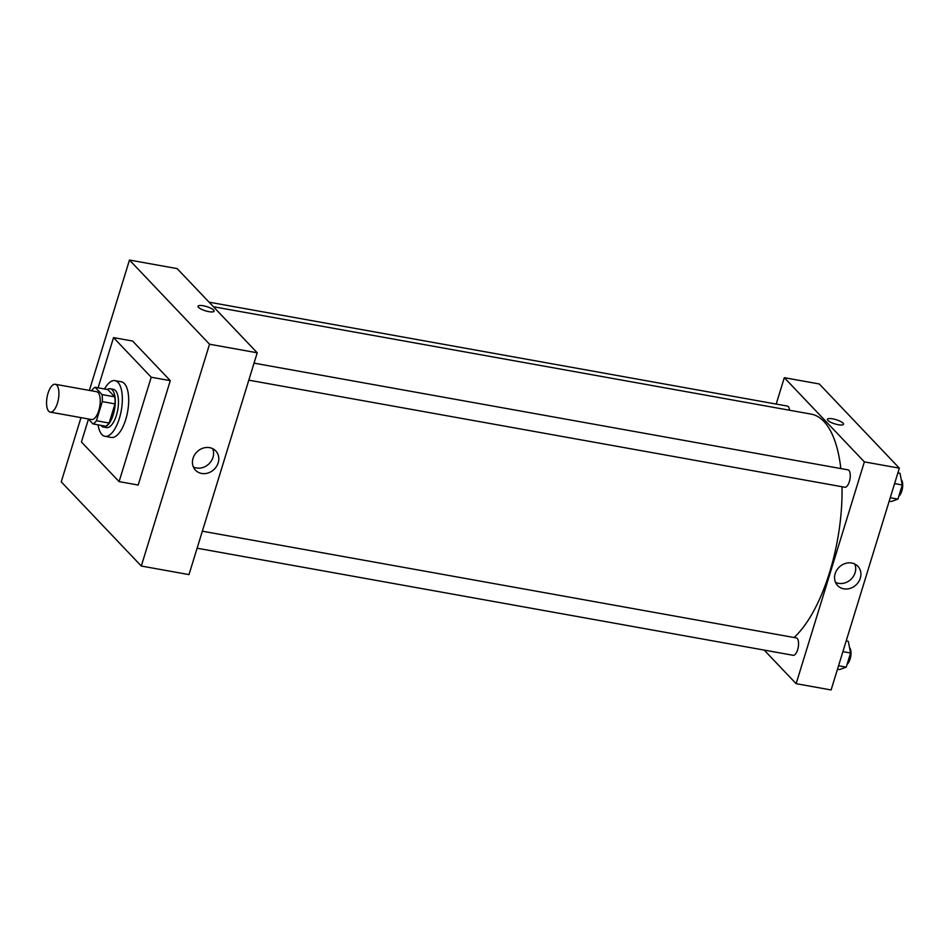 <?xml version="1.0" encoding="UTF-8"?>
<svg xmlns="http://www.w3.org/2000/svg" width="950" height="950" viewBox="0 0 950 950"><rect width="100%" height="100%" fill="white"/><g stroke="black" fill="none" stroke-linecap="round" stroke-linejoin="round"><path stroke-width="1.43" d="M48.723 411.231A14.143 5.747 100.2 0 1 47.5 395.176A14.143 5.747 100.2 0 1 55.243 384.275A14.143 5.747 100.2 0 1 58.401 399.202A14.143 5.747 100.2 0 1 50.243 412.11A14.143 5.747 100.2 0 1 48.723 411.231M55.243 384.275L96.567 391.697A14.143 5.747 100.2 0 1 99.726 406.636A14.143 5.747 100.2 0 1 91.568 419.532L50.243 412.11M95.131 387.303L107.837 389.583L114.748 396.851A18.988 7.719 100.2 0 1 115.021 403.904L109.131 423.035L96.413 420.755L102.303 401.613A18.988 7.719 100.2 0 0 102.03 394.571L95.131 387.303A18.988 7.719 100.2 0 0 91.711 390.474L91.604 390.806M88.267 418.938L93.005 423.926A18.988 7.719 100.2 0 0 96.413 420.755M109.131 423.035A18.988 7.719 100.2 0 1 105.723 426.206L93.005 423.926M100.831 425.327A19.439 7.909 -79.8 0 0 103.336 427.037A19.439 7.909 -79.8 0 0 114.558 409.296A19.439 7.909 -79.8 0 0 110.224 388.764A19.439 7.909 -79.8 0 0 107.267 389.488M110.224 388.764L113.394 389.334A19.439 7.909 100.2 0 1 117.741 409.866A19.439 7.909 100.2 0 1 106.519 427.607L103.336 427.037M115.021 403.904L102.303 401.613M114.748 396.851L102.03 394.571M104.512 388.989A28.286 11.507 100.2 0 1 114.962 380.629A28.286 11.507 100.2 0 1 121.279 410.507A28.286 11.507 100.2 0 1 104.963 436.311A28.286 11.507 100.2 0 1 101.935 434.566A28.286 11.507 100.2 0 1 98.076 424.84M114.962 380.629L121.315 381.769A28.286 11.507 100.2 0 1 127.633 411.647A28.286 11.507 100.2 0 1 111.316 437.451L104.963 436.311M98.087 387.838L113.537 337.618L151.216 377.233L119.094 481.614L81.427 441.988L88.457 419.14M113.537 337.618L132.608 341.038L170.287 380.653L138.178 485.034L119.094 481.614M170.287 380.653L151.216 377.233M129.473 260.039L89.371 390.402L129.473 260.039L209.534 344.233L141.301 566.034L61.239 481.84L80.987 417.632L61.239 481.84L141.301 566.034L209.534 344.233L129.473 260.039L177.151 268.613L257.224 352.794L209.534 344.233M141.301 566.034L188.991 574.596L257.224 352.794M209.594 447.652A13.989 12.243 -43.6 0 1 215.757 450.918A13.989 12.243 -43.6 0 1 214.059 469.431A13.989 12.243 -43.6 0 1 195.486 470.191A13.989 12.243 -43.6 0 1 194.667 454.753A13.989 12.243 -43.6 0 1 209.594 447.652M208.857 311.647A8.396 2.197 -162.9 0 1 198.039 306.233A8.396 2.197 -162.9 0 1 206.708 306.613A8.396 2.197 -162.9 0 1 214.083 311.173A8.396 2.197 -162.9 0 1 208.857 311.647M193.373 466.984A13.989 12.243 136.4 0 0 208.846 463.956A13.989 12.243 136.4 0 0 212.658 448.649M214.083 311.173A8.396 2.197 17.1 0 0 206.708 306.613A8.396 2.197 17.1 0 0 198.039 306.233M213.406 306.731L811.169 414.117A118.429 48.165 100.2 0 1 840.833 468.564M842.009 486.733A118.429 48.165 100.2 0 1 794.093 637.509M197.101 548.209L793.143 655.298A8.835 3.598 -79.8 0 0 797.976 648.482A8.835 3.598 -79.8 0 0 797.216 638.436A8.835 3.598 -79.8 0 0 796.266 637.901L202.338 531.192M209.095 302.183L787.301 406.066A8.835 3.598 100.2 0 1 789.533 410.234M254.042 363.149L847.97 469.846A8.835 3.598 100.2 0 1 849.941 479.18A8.835 3.598 100.2 0 1 844.847 487.243L248.805 380.166M776.197 404.071L784.308 377.684L819.28 383.966L899.341 468.16L864.369 461.878L784.308 377.684M764.204 650.097L796.136 683.679L864.369 461.878M796.136 683.679L831.107 689.961L899.341 468.16M843.766 588.822A13.989 12.243 -43.6 0 1 837.603 585.556A13.989 12.243 -43.6 0 1 839.301 567.043A13.989 12.243 -43.6 0 1 857.874 566.283A13.989 12.243 -43.6 0 1 858.693 581.709A13.989 12.243 -43.6 0 1 843.766 588.822M827.913 420.423A8.396 2.197 -162.9 0 1 827.438 419.306A8.396 2.197 -162.9 0 1 836.119 419.686A8.396 2.197 -162.9 0 1 843.493 424.246A8.396 2.197 -162.9 0 1 836.57 424.353A8.396 2.197 -162.9 0 1 827.913 420.423M835.501 582.338A13.989 12.243 136.4 0 0 838.565 583.336A13.989 12.243 136.4 0 0 852.197 578.004A13.989 12.243 136.4 0 0 854.774 564.015M843.493 424.246A8.396 2.197 17.1 0 0 836.107 419.686A8.396 2.197 17.1 0 0 827.438 419.306M837.496 669.192L839.634 669.572L846.224 667.149L850.571 653.03L848.326 641.321L846.189 640.941M846.224 667.149L838.541 665.772M850.571 653.03L842.887 651.653M849.561 647.758A8.835 3.598 100.2 0 1 850.796 655.999A8.835 3.598 100.2 0 1 847.103 664.264M889.2 501.137L891.326 501.529L897.916 499.106L902.262 484.987L900.018 473.278L897.881 472.898M897.916 499.106L890.245 497.729M902.262 484.987L894.591 483.598M901.253 479.714A8.835 3.598 100.2 0 1 902.5 487.956A8.835 3.598 100.2 0 1 898.807 496.221"/></g></svg>
